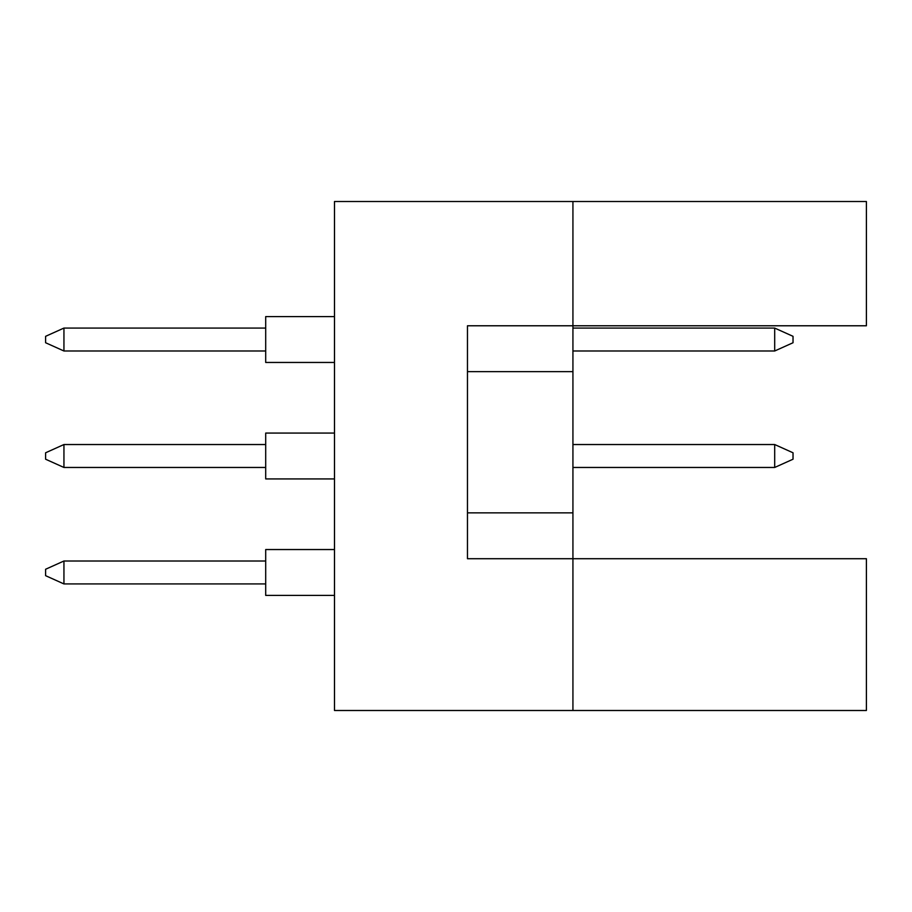 <?xml version="1.0" encoding="UTF-8"?>
<svg xmlns="http://www.w3.org/2000/svg" width="912" height="912" viewBox="0 0 912 912"><rect width="100%" height="100%" fill="white"/><g stroke="black" fill="none" stroke-linecap="round" stroke-linejoin="round"><path stroke-width="1.37" d="M572.93 371.629L572.93 325.778L866.4 325.778L866.4 201.506L572.93 201.506L572.93 325.778L467.468 325.778L467.468 558.714L572.93 558.714L572.93 371.629L467.468 371.629M866.4 710.494L866.4 558.714L572.93 558.714L572.93 710.494L866.4 710.494M572.93 710.494L334.487 710.494L334.487 201.506L572.93 201.506M467.468 512.863L572.93 512.863M265.7 595.399L334.487 595.399L265.7 595.399L265.7 549.548L334.487 549.548M265.7 583.931L63.943 583.931L63.943 561.005L45.6 569.259L45.6 575.677L63.943 583.931M265.7 561.005L63.943 561.005M334.487 478.925L265.7 478.925L265.7 433.075L334.487 433.075M265.7 467.468L63.943 467.468L63.943 444.532L45.6 452.785L45.6 459.215L63.943 467.468M265.7 444.532L63.943 444.532M793.03 452.785L793.03 459.215L774.687 467.468L774.687 444.532L793.03 452.785M774.687 467.468L572.93 467.468M774.687 444.532L572.93 444.532M334.487 362.452L265.7 362.452L265.7 316.601L334.487 316.601M265.7 350.995L63.943 350.995L63.943 328.069L45.6 336.323L45.6 342.741L63.943 350.995M265.7 328.069L63.943 328.069M793.03 336.323L793.03 342.741L774.687 350.995L774.687 328.069L793.03 336.323M774.687 350.995L572.93 350.995M774.687 328.069L572.93 328.069"/></g></svg>
